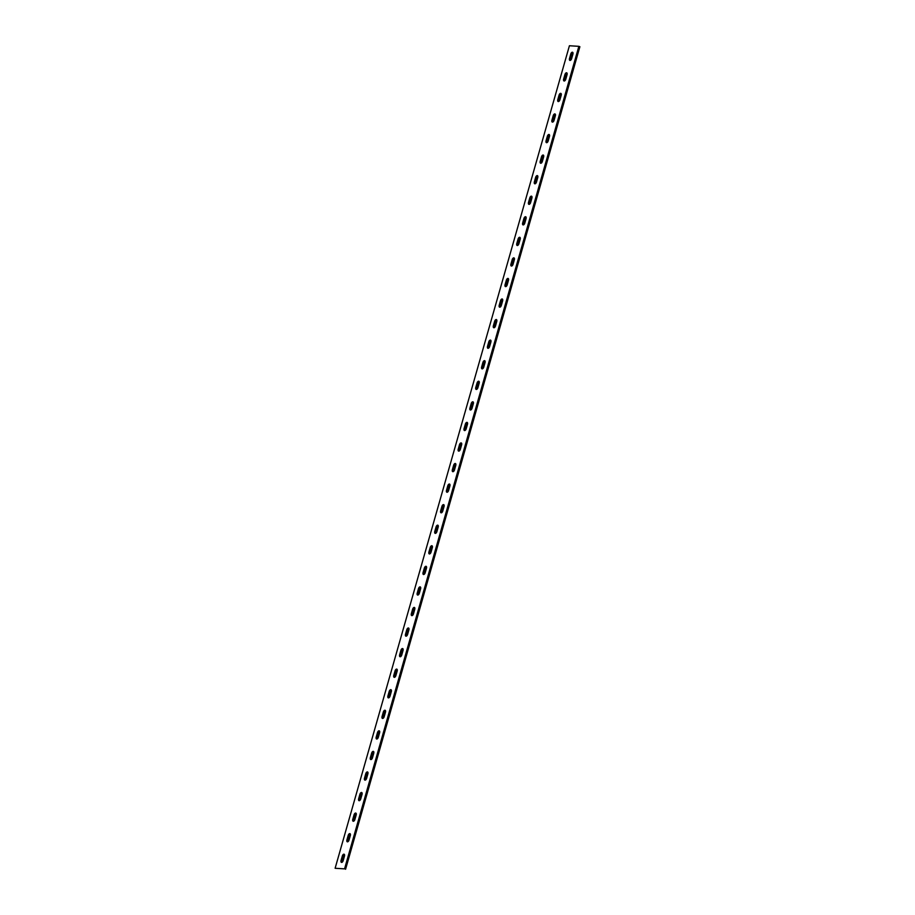 <?xml version="1.0" encoding="UTF-8"?>
<svg xmlns="http://www.w3.org/2000/svg" width="915" height="915" viewBox="0 0 915 915"><rect width="100%" height="100%" fill="white"/><g stroke="black" fill="none" stroke-linecap="round" stroke-linejoin="round"><path stroke-width="1.37" d="M335.119 868.278L344.555 868.861L578.863 46.333L569.416 45.75L335.119 868.278L344.555 868.861M345.584 869.25L579.881 46.722L578.863 46.333M350.365 834.125A1.944 1.029 -69.1 0 0 349.233 835.784L347.94 840.313A1.944 1.029 -69.1 0 0 347.906 841.72M344.509 854.69A1.944 1.029 -69.1 0 0 343.377 856.349L342.084 860.878A1.944 1.029 -69.1 0 0 342.05 862.273M356.221 813.561A1.944 1.029 -69.1 0 0 355.089 815.219L353.796 819.749A1.944 1.029 -69.1 0 0 353.762 821.155M362.077 792.996A1.944 1.029 -69.1 0 0 360.945 794.666L359.652 799.184A1.944 1.029 -69.1 0 0 359.618 800.591M367.944 772.432A1.944 1.029 -69.1 0 0 366.801 774.101L365.52 778.619A1.944 1.029 -69.1 0 0 365.474 780.026M373.8 751.867A1.944 1.029 -69.1 0 0 372.657 753.537L371.376 758.055A1.944 1.029 -69.1 0 0 371.33 759.461M379.656 731.302A1.944 1.029 -69.1 0 0 378.513 732.972L377.232 737.501A1.944 1.029 -69.1 0 0 377.186 738.897M385.512 710.738A1.944 1.029 -69.1 0 0 384.38 712.408L383.088 716.937A1.944 1.029 -69.1 0 0 383.053 718.332M391.368 690.185A1.944 1.029 -69.1 0 0 390.236 691.843L388.944 696.372A1.944 1.029 -69.1 0 0 388.909 697.768M397.224 669.62A1.944 1.029 -69.1 0 0 396.092 671.278L394.8 675.808A1.944 1.029 -69.1 0 0 394.765 677.214M403.08 649.055A1.944 1.029 -69.1 0 0 401.948 650.714L400.656 655.243A1.944 1.029 -69.1 0 0 400.621 656.65M408.936 628.491A1.944 1.029 -69.1 0 0 407.804 630.161L406.523 634.678A1.944 1.029 -69.1 0 0 406.477 636.085M414.804 607.926A1.944 1.029 -69.1 0 0 413.66 609.596L412.379 614.114A1.944 1.029 -69.1 0 0 412.333 615.52M420.66 587.361A1.944 1.029 -69.1 0 0 419.516 589.031L418.235 593.549A1.944 1.029 -69.1 0 0 418.189 594.956M426.516 566.797A1.944 1.029 -69.1 0 0 425.384 568.467L424.091 572.996A1.944 1.029 -69.1 0 0 424.057 574.391M432.372 546.232A1.944 1.029 -69.1 0 0 431.24 547.902L429.947 552.431A1.944 1.029 -69.1 0 0 429.913 553.827M438.228 525.679A1.944 1.029 -69.1 0 0 437.096 527.337L435.803 531.867A1.944 1.029 -69.1 0 0 435.769 533.273M444.084 505.114A1.944 1.029 -69.1 0 0 442.952 506.773L441.659 511.302A1.944 1.029 -69.1 0 0 441.625 512.709M449.94 484.55A1.944 1.029 -69.1 0 0 448.808 486.208L447.515 490.737A1.944 1.029 -69.1 0 0 447.481 492.144M455.807 463.985A1.944 1.029 -69.1 0 0 454.663 465.655L453.382 470.173A1.944 1.029 -69.1 0 0 453.337 471.58M461.663 443.42A1.944 1.029 -69.1 0 0 460.519 445.09L459.238 449.608A1.944 1.029 -69.1 0 0 459.193 451.015M467.519 422.856A1.944 1.029 -69.1 0 0 466.387 424.526L465.094 429.043A1.944 1.029 -69.1 0 0 465.06 430.45M473.375 402.291A1.944 1.029 -69.1 0 0 472.243 403.961L470.951 408.49A1.944 1.029 -69.1 0 0 470.916 409.886M479.231 381.727A1.944 1.029 -69.1 0 0 478.099 383.396L476.807 387.926A1.944 1.029 -69.1 0 0 476.772 389.321M485.087 361.173A1.944 1.029 -69.1 0 0 483.955 362.832L482.663 367.361A1.944 1.029 -69.1 0 0 482.628 368.768M490.943 340.609A1.944 1.029 -69.1 0 0 489.811 342.267L488.519 346.796A1.944 1.029 -69.1 0 0 488.484 348.203M496.811 320.044A1.944 1.029 -69.1 0 0 495.667 321.714L494.386 326.232A1.944 1.029 -69.1 0 0 494.34 327.639M502.667 299.479A1.944 1.029 -69.1 0 0 501.523 301.149L500.242 305.667A1.944 1.029 -69.1 0 0 500.196 307.074M508.523 278.915A1.944 1.029 -69.1 0 0 507.39 280.585L506.098 285.103A1.944 1.029 -69.1 0 0 506.064 286.509M514.379 258.35A1.944 1.029 -69.1 0 0 513.246 260.02L511.954 264.538A1.944 1.029 -69.1 0 0 511.92 265.945M520.235 237.786A1.944 1.029 -69.1 0 0 519.102 239.456L517.81 243.985A1.944 1.029 -69.1 0 0 517.776 245.38M526.091 217.232A1.944 1.029 -69.1 0 0 524.958 218.891L523.666 223.42A1.944 1.029 -69.1 0 0 523.632 224.816M531.947 196.668A1.944 1.029 -69.1 0 0 530.814 198.326L529.522 202.856A1.944 1.029 -69.1 0 0 529.488 204.262M537.814 176.103A1.944 1.029 -69.1 0 0 536.67 177.762L535.389 182.291A1.944 1.029 -69.1 0 0 535.344 183.698M543.67 155.539A1.944 1.029 -69.1 0 0 542.526 157.208L541.245 161.726A1.944 1.029 -69.1 0 0 541.2 163.133M549.526 134.974A1.944 1.029 -69.1 0 0 548.382 136.644L547.101 141.162A1.944 1.029 -69.1 0 0 547.056 142.568M555.382 114.409A1.944 1.029 -69.1 0 0 554.25 116.079L552.957 120.597A1.944 1.029 -69.1 0 0 552.923 122.004M561.238 93.845A1.944 1.029 -69.1 0 0 560.106 95.515L558.813 100.032A1.944 1.029 -69.1 0 0 558.779 101.439M567.094 73.28A1.944 1.029 -69.1 0 0 565.962 74.95L564.669 79.479A1.944 1.029 -69.1 0 0 564.635 80.875M572.95 52.727A1.944 1.029 -69.1 0 0 571.818 54.385L570.525 58.915A1.944 1.029 -69.1 0 0 570.491 60.31M348.203 835.395L346.911 839.924A1.944 1.029 -69.1 0 0 347.288 841.8A1.944 1.029 -69.1 0 0 349.038 840.05L350.331 835.521A1.944 1.029 -69.1 0 0 349.965 833.645A1.944 1.029 -69.1 0 0 348.203 835.395L349.233 835.784M342.347 855.96L341.055 860.477A1.944 1.029 -69.1 0 0 341.421 862.365A1.944 1.029 -69.1 0 0 343.182 860.615L344.475 856.085A1.944 1.029 -69.1 0 0 344.097 854.21A1.944 1.029 -69.1 0 0 342.347 855.96L343.377 856.349M356.187 814.968A1.944 1.029 -69.1 0 0 355.821 813.08A1.944 1.029 -69.1 0 0 354.059 814.83L352.778 819.36A1.944 1.029 -69.1 0 0 353.144 821.235A1.944 1.029 -69.1 0 0 354.894 819.485L356.187 814.968M362.043 794.403A1.944 1.029 -69.1 0 0 361.677 792.516A1.944 1.029 -69.1 0 0 359.915 794.266L358.634 798.795A1.944 1.029 -69.1 0 0 359 800.671A1.944 1.029 -69.1 0 0 360.75 798.921L362.043 794.403M367.899 773.838A1.944 1.029 -69.1 0 0 367.533 771.951A1.944 1.029 -69.1 0 0 365.771 773.701L364.49 778.23A1.944 1.029 -69.1 0 0 364.856 780.106A1.944 1.029 -69.1 0 0 366.618 778.356L367.899 773.838M373.755 753.274A1.944 1.029 -69.1 0 0 373.389 751.398A1.944 1.029 -69.1 0 0 371.639 753.148L370.346 757.666A1.944 1.029 -69.1 0 0 370.712 759.542A1.944 1.029 -69.1 0 0 372.474 757.792L373.755 753.274M379.611 732.709A1.944 1.029 -69.1 0 0 379.245 730.833A1.944 1.029 -69.1 0 0 377.495 732.583L376.202 737.101A1.944 1.029 -69.1 0 0 376.568 738.988A1.944 1.029 -69.1 0 0 378.33 737.238L379.611 732.709M385.478 712.144A1.944 1.029 -69.1 0 0 385.101 710.269A1.944 1.029 -69.1 0 0 383.351 712.019L382.058 716.537A1.944 1.029 -69.1 0 0 382.424 718.424A1.944 1.029 -69.1 0 0 384.186 716.674L385.478 712.144M391.334 691.58A1.944 1.029 -69.1 0 0 390.968 689.704A1.944 1.029 -69.1 0 0 389.207 691.454L387.914 695.972A1.944 1.029 -69.1 0 0 388.292 697.859A1.944 1.029 -69.1 0 0 390.042 696.109L391.334 691.58M397.19 671.015A1.944 1.029 -69.1 0 0 396.824 669.139A1.944 1.029 -69.1 0 0 395.063 670.889L393.77 675.419A1.944 1.029 -69.1 0 0 394.148 677.294A1.944 1.029 -69.1 0 0 395.898 675.544L397.19 671.015M403.046 650.462A1.944 1.029 -69.1 0 0 402.68 648.575A1.944 1.029 -69.1 0 0 400.919 650.325L399.638 654.854A1.944 1.029 -69.1 0 0 400.004 656.73A1.944 1.029 -69.1 0 0 401.754 654.98L403.046 650.462M408.902 629.897A1.944 1.029 -69.1 0 0 408.536 628.01A1.944 1.029 -69.1 0 0 406.775 629.76L405.494 634.289A1.944 1.029 -69.1 0 0 405.86 636.165A1.944 1.029 -69.1 0 0 407.61 634.415L408.902 629.897M414.758 609.333A1.944 1.029 -69.1 0 0 414.392 607.446A1.944 1.029 -69.1 0 0 412.642 609.196L411.35 613.725A1.944 1.029 -69.1 0 0 411.716 615.601A1.944 1.029 -69.1 0 0 413.477 613.851L414.758 609.333M420.614 588.768A1.944 1.029 -69.1 0 0 420.248 586.892A1.944 1.029 -69.1 0 0 418.498 588.642L417.206 593.16A1.944 1.029 -69.1 0 0 417.572 595.036A1.944 1.029 -69.1 0 0 419.333 593.286L420.614 588.768M426.482 568.204A1.944 1.029 -69.1 0 0 426.104 566.328A1.944 1.029 -69.1 0 0 424.354 568.078L423.062 572.596A1.944 1.029 -69.1 0 0 423.428 574.483A1.944 1.029 -69.1 0 0 425.189 572.733L426.482 568.204M432.338 547.639A1.944 1.029 -69.1 0 0 431.972 545.763A1.944 1.029 -69.1 0 0 430.21 547.513L428.918 552.031A1.944 1.029 -69.1 0 0 429.284 553.918A1.944 1.029 -69.1 0 0 431.045 552.168L432.338 547.639M438.194 527.074A1.944 1.029 -69.1 0 0 437.828 525.199A1.944 1.029 -69.1 0 0 436.066 526.949L434.774 531.466A1.944 1.029 -69.1 0 0 435.151 533.354A1.944 1.029 -69.1 0 0 436.901 531.604L438.194 527.074M444.05 506.51A1.944 1.029 -69.1 0 0 443.684 504.634A1.944 1.029 -69.1 0 0 441.922 506.384L440.641 510.913A1.944 1.029 -69.1 0 0 441.007 512.789A1.944 1.029 -69.1 0 0 442.757 511.039L444.05 506.51M449.906 485.957A1.944 1.029 -69.1 0 0 449.54 484.069A1.944 1.029 -69.1 0 0 447.778 485.819L446.497 490.349A1.944 1.029 -69.1 0 0 446.863 492.224A1.944 1.029 -69.1 0 0 448.613 490.474L449.906 485.957M455.762 465.392A1.944 1.029 -69.1 0 0 455.396 463.505A1.944 1.029 -69.1 0 0 453.646 465.255L452.353 469.784A1.944 1.029 -69.1 0 0 452.719 471.66A1.944 1.029 -69.1 0 0 454.481 469.91L455.762 465.392M461.618 444.827A1.944 1.029 -69.1 0 0 461.251 442.94A1.944 1.029 -69.1 0 0 459.502 444.69L458.209 449.219A1.944 1.029 -69.1 0 0 458.575 451.095A1.944 1.029 -69.1 0 0 460.337 449.345L461.618 444.827M467.485 424.263A1.944 1.029 -69.1 0 0 467.108 422.387A1.944 1.029 -69.1 0 0 465.358 424.137L464.065 428.655A1.944 1.029 -69.1 0 0 464.431 430.53A1.944 1.029 -69.1 0 0 466.193 428.792L467.485 424.263M473.341 403.698A1.944 1.029 -69.1 0 0 472.964 401.822A1.944 1.029 -69.1 0 0 471.214 403.572L469.921 408.09A1.944 1.029 -69.1 0 0 470.287 409.977A1.944 1.029 -69.1 0 0 472.049 408.227L473.341 403.698M479.197 383.133A1.944 1.029 -69.1 0 0 478.831 381.258A1.944 1.029 -69.1 0 0 477.07 383.008L475.777 387.525A1.944 1.029 -69.1 0 0 476.155 389.413A1.944 1.029 -69.1 0 0 477.904 387.663L479.197 383.133M485.053 362.569A1.944 1.029 -69.1 0 0 484.687 360.693A1.944 1.029 -69.1 0 0 482.926 362.443L481.645 366.961A1.944 1.029 -69.1 0 0 482.011 368.848A1.944 1.029 -69.1 0 0 483.76 367.098L485.053 362.569M490.909 342.004A1.944 1.029 -69.1 0 0 490.543 340.128A1.944 1.029 -69.1 0 0 488.782 341.878L487.501 346.408A1.944 1.029 -69.1 0 0 487.867 348.283A1.944 1.029 -69.1 0 0 489.616 346.533L490.909 342.004M496.765 321.451A1.944 1.029 -69.1 0 0 496.399 319.564A1.944 1.029 -69.1 0 0 494.649 321.314L493.357 325.843A1.944 1.029 -69.1 0 0 493.723 327.719A1.944 1.029 -69.1 0 0 495.484 325.969L496.765 321.451M502.621 300.886A1.944 1.029 -69.1 0 0 502.255 298.999A1.944 1.029 -69.1 0 0 500.505 300.749L499.213 305.278A1.944 1.029 -69.1 0 0 499.579 307.154A1.944 1.029 -69.1 0 0 501.34 305.404L502.621 300.886M508.477 280.322A1.944 1.029 -69.1 0 0 508.111 278.435A1.944 1.029 -69.1 0 0 506.361 280.184L505.069 284.714A1.944 1.029 -69.1 0 0 505.435 286.589A1.944 1.029 -69.1 0 0 507.196 284.839L508.477 280.322M514.344 259.757A1.944 1.029 -69.1 0 0 513.967 257.881A1.944 1.029 -69.1 0 0 512.217 259.631L510.925 264.149A1.944 1.029 -69.1 0 0 511.291 266.025A1.944 1.029 -69.1 0 0 513.052 264.286L514.344 259.757M520.2 239.192A1.944 1.029 -69.1 0 0 519.834 237.317A1.944 1.029 -69.1 0 0 518.073 239.067L516.781 243.584A1.944 1.029 -69.1 0 0 517.158 245.472A1.944 1.029 -69.1 0 0 518.908 243.722L520.2 239.192M526.056 218.628A1.944 1.029 -69.1 0 0 525.69 216.752A1.944 1.029 -69.1 0 0 523.929 218.502L522.648 223.02A1.944 1.029 -69.1 0 0 523.014 224.907A1.944 1.029 -69.1 0 0 524.764 223.157L526.056 218.628M531.912 198.063A1.944 1.029 -69.1 0 0 531.546 196.187A1.944 1.029 -69.1 0 0 529.785 197.937L528.504 202.455A1.944 1.029 -69.1 0 0 528.87 204.342A1.944 1.029 -69.1 0 0 530.62 202.592L531.912 198.063M537.768 177.499A1.944 1.029 -69.1 0 0 537.402 175.623A1.944 1.029 -69.1 0 0 535.641 177.373L534.36 181.902A1.944 1.029 -69.1 0 0 534.726 183.778A1.944 1.029 -69.1 0 0 536.487 182.028L537.768 177.499M543.624 156.945A1.944 1.029 -69.1 0 0 543.258 155.058A1.944 1.029 -69.1 0 0 541.508 156.808L540.216 161.337A1.944 1.029 -69.1 0 0 540.582 163.213A1.944 1.029 -69.1 0 0 542.343 161.463L543.624 156.945M549.48 136.381A1.944 1.029 -69.1 0 0 549.114 134.494A1.944 1.029 -69.1 0 0 547.364 136.244L546.072 140.773A1.944 1.029 -69.1 0 0 546.438 142.649A1.944 1.029 -69.1 0 0 548.199 140.899L549.48 136.381M555.348 115.816A1.944 1.029 -69.1 0 0 554.97 113.929A1.944 1.029 -69.1 0 0 553.22 115.679L551.928 120.208A1.944 1.029 -69.1 0 0 552.294 122.084A1.944 1.029 -69.1 0 0 554.055 120.334L555.348 115.816M561.204 95.252A1.944 1.029 -69.1 0 0 560.838 93.376A1.944 1.029 -69.1 0 0 559.076 95.126L557.784 99.644A1.944 1.029 -69.1 0 0 558.161 101.531A1.944 1.029 -69.1 0 0 559.911 99.781L561.204 95.252M567.06 74.687A1.944 1.029 -69.1 0 0 566.694 72.811A1.944 1.029 -69.1 0 0 564.932 74.561L563.64 79.079A1.944 1.029 -69.1 0 0 564.017 80.966A1.944 1.029 -69.1 0 0 565.767 79.216L567.06 74.687M572.916 54.122A1.944 1.029 -69.1 0 0 572.55 52.247A1.944 1.029 -69.1 0 0 570.788 53.996L569.507 58.514A1.944 1.029 -69.1 0 0 569.873 60.401A1.944 1.029 -69.1 0 0 571.623 58.652L572.916 54.122M342.084 860.878L341.055 860.477M347.94 840.313L346.911 839.924M353.796 819.749L352.778 819.36M355.089 815.219L354.059 814.83M359.652 799.184L358.634 798.795M360.945 794.666L359.915 794.266M365.52 778.619L364.49 778.23M366.801 774.101L365.771 773.701M371.376 758.055L370.346 757.666M372.657 753.537L371.639 753.148M377.232 737.501L376.202 737.101M378.513 732.972L377.495 732.583M383.088 716.937L382.058 716.537M384.38 712.408L383.351 712.019M388.944 696.372L387.914 695.972M390.236 691.843L389.207 691.454M394.8 675.808L393.77 675.419M396.092 671.278L395.063 670.889M400.656 655.243L399.638 654.854M401.948 650.714L400.919 650.325M406.523 634.678L405.494 634.289M407.804 630.161L406.775 629.76M412.379 614.114L411.35 613.725M413.66 609.596L412.642 609.196M418.235 593.549L417.206 593.16M419.516 589.031L418.498 588.642M424.091 572.996L423.062 572.596M425.384 568.467L424.354 568.078M429.947 552.431L428.918 552.031M431.24 547.902L430.21 547.513M435.803 531.867L434.774 531.466M437.096 527.337L436.066 526.949M441.659 511.302L440.641 510.913M442.952 506.773L441.922 506.384M447.515 490.737L446.497 490.349M448.808 486.208L447.778 485.819M453.382 470.173L452.353 469.784M454.663 465.655L453.646 465.255M459.238 449.608L458.209 449.219M460.519 445.09L459.502 444.69M465.094 429.043L464.065 428.655M466.387 424.526L465.358 424.137M470.951 408.49L469.921 408.09M472.243 403.961L471.214 403.572M476.807 387.926L475.777 387.525M478.099 383.396L477.07 383.008M482.663 367.361L481.645 366.961M483.955 362.832L482.926 362.443M488.519 346.796L487.501 346.408M489.811 342.267L488.782 341.878M494.386 326.232L493.357 325.843M495.667 321.714L494.649 321.314M500.242 305.667L499.213 305.278M501.523 301.149L500.505 300.749M506.098 285.103L505.069 284.714M507.39 280.585L506.361 280.184M511.954 264.538L510.925 264.149M513.246 260.02L512.217 259.631M517.81 243.985L516.781 243.584M519.102 239.456L518.073 239.067M523.666 223.42L522.648 223.02M524.958 218.891L523.929 218.502M529.522 202.856L528.504 202.455M530.814 198.326L529.785 197.937M535.389 182.291L534.36 181.902M536.67 177.762L535.641 177.373M541.245 161.726L540.216 161.337M542.526 157.208L541.508 156.808M547.101 141.162L546.072 140.773M548.382 136.644L547.364 136.244M552.957 120.597L551.928 120.208M554.25 116.079L553.22 115.679M558.813 100.032L557.784 99.644M560.106 95.515L559.076 95.126M564.669 79.479L563.64 79.079M565.962 74.95L564.932 74.561M570.525 58.915L569.507 58.514M571.818 54.385L570.788 53.996"/></g></svg>
